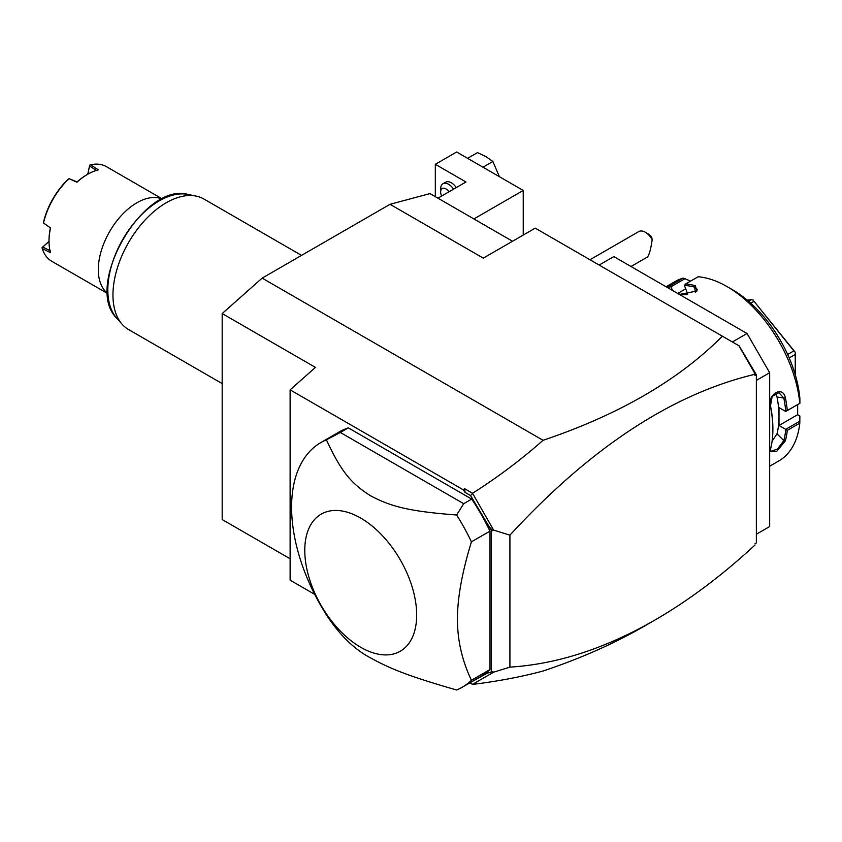 <?xml version="1.0" encoding="UTF-8"?>
<svg xmlns="http://www.w3.org/2000/svg" width="842" height="842" viewBox="0 0 842 842"><rect width="100%" height="100%" fill="white"/><g stroke="black" fill="none" stroke-linecap="round" stroke-linejoin="round"><path stroke-width="1.26" d="M290.122 558.783L222.183 519.556L222.183 313.561L262.146 278.123L390.035 204.301L429.988 193.586L512.536 241.244M470.215 682.609L487.223 673.19L491.265 672.011L491.265 530.271L470.562 495.549L465.068 492.381L464.584 488.676L472.541 493.275C497.843 477.214 521.335 459.553 543.048 440.303C618.817 414.801 678.599 380.11 722.404 336.2L535.228 228.14L483.276 258.136L390.035 204.301M543.048 440.303L262.146 278.123M470.562 682.809L472.541 684.409C497.843 681.304 521.335 676.842 543.048 671.032C580.306 658.56 613.923 643.698 643.888 626.427L654.908 620.059C688.651 600.535 722.026 575.518 755.021 545.006L755.021 544.911M722.404 336.2L739.118 345.852L756.358 374.785L756.358 542.932L755.021 543.7M732.382 341.957L747.033 333.495L769.672 372.722L769.672 526.545L756.358 534.228M599.167 265.051L613.818 256.589L747.033 333.495M756.358 380.416L769.672 372.722M799.9 421.137L785.691 429.346L778.997 425.484L797.648 414.717L799.868 416.001L799.805 423.147L787.281 430.378A103.608 59.824 60 0 1 785.386 440.829L776.503 451.586L770.209 450.996L770.462 449.449A103.608 59.824 -120 0 0 772.872 429.325A103.608 59.824 -120 0 0 770.462 406.433L770.493 405.76A102.482 59.172 60 0 1 772.872 428.41L772.872 429.325M799.805 423.147A103.608 59.824 60 0 1 778.85 460.921L769.672 466.215M787.281 430.378L785.691 429.346M785.775 429.494A102.482 59.172 60 0 1 783.818 440.608L777.461 449.07L770.756 451.386L770.293 450.249M778.997 425.484L778.997 416.558A92.304 53.299 60 0 1 777.019 433.84L772.103 441.134M785.386 440.829L783.818 440.608L777.019 433.84M770.462 406.433C767.157 394.245 782.923 385.152 785.386 397.824A103.608 59.824 60 0 1 787.281 410.464L799.9 403.297L799.868 398.161A96.072 55.467 60 0 0 732.382 289.669L727.046 286.585A103.608 59.824 60 0 1 799.805 403.234M666.064 286.754L675.242 281.46A103.608 59.824 60 0 1 683.209 278.092L690.619 281.102M666.296 286.89A103.608 59.824 60 0 1 670.685 285.322L683.209 278.092M727.046 286.585A103.608 59.824 60 0 0 698.134 276.765L685.609 283.986A103.608 59.824 60 0 1 695.229 285.659L696.966 291.006L680.304 294.279A103.608 59.824 -120 0 0 678.199 293.763M785.386 397.824L783.818 398.066A102.482 59.172 60 0 1 785.775 411.443L787.281 410.464M775.282 393.351L777.019 397.003A92.304 53.299 60 0 1 778.997 416.558L778.997 407.644L785.775 411.443M785.691 411.506L799.9 403.297M685.609 283.986L684.441 285.543L687.788 294.163L682.367 294.647M695.229 285.659L694.639 287.133L697.26 289.322L696.502 291.427M684.472 285.427A102.482 59.172 60 0 1 694.639 287.133L695.355 292.237M667.674 287.68A102.482 59.172 60 0 1 670.937 286.638L670.685 285.322M672.505 290.469L670.937 286.638M671.053 286.743L685.262 278.534M685.714 288.827L677.684 293.469M797.648 414.717L797.648 404.602M682.504 294.658A92.304 53.299 60 0 1 686.967 294.679M787.67 354.461L793.869 350.893L795.248 352.272L795.248 374.701M750.748 303.194L754.011 301.31L793.869 350.893M789.207 357.945L795.248 354.461M795.248 352.272L754.011 301.31M748.549 301.257L751.243 299.71L753.316 300.11M747.149 300.068L751.243 299.71M770.493 405.76L772.167 396.435L778.903 392.656L783.818 398.066L777.019 397.003M472.53 684.357L493.633 672.179L509.915 667.127C557.099 664.18 605.43 648.498 654.908 620.059M469.825 682.841L472.541 684.409M222.183 313.561L315.434 367.396L290.122 389.846L290.122 580.18L314.719 594.378M290.122 389.846L463.3 489.823L464.584 488.676M472.541 493.275L493.633 530.102L509.915 535.154C590.6 447.586 672.295 393.951 755.021 374.258L753.443 370.659M738.855 345.694L755.021 373.711M470.562 495.549L472.53 493.549M465.068 492.381L463.3 489.823M462.153 687.272L480.656 676.589A141.288 81.569 -120 0 0 489.939 669.59L489.939 531.155A141.288 81.569 -120 0 0 471.688 499.085L348.335 427.862A141.288 81.569 -120 0 0 339.368 431.862L320.865 442.555A141.288 81.569 -120 0 0 291.595 507.231A141.288 81.569 -120 0 0 326.391 614.818C339.6 635.036 354.366 649.424 370.701 657.981C390.53 668.843 408.044 676.021 456.617 689.998A141.288 81.569 -120 0 0 462.153 687.272A141.288 81.569 -120 0 0 471.425 680.273L489.939 669.59M509.915 535.154L509.915 667.127M493.633 530.102L491.265 530.271M487.223 673.19L491.265 672.011M492.644 671.621L493.633 672.179M487.223 524.419L492.644 530.649M756.358 374.785L755.021 375.564L755.021 374.258M348.335 427.862L340.336 432.483L463.7 503.695L456.617 514.999A141.288 81.569 60 0 1 471.425 541.838L489.939 531.155M471.425 541.838C462.09 572.244 457.427 598.009 457.438 619.133C457.427 640.278 462.09 660.654 471.425 680.273M340.336 432.483L326.391 439.819A141.288 81.569 -120 0 0 320.865 442.555M463.7 503.695L471.688 499.085M304.772 550.384A79.127 45.678 60 0 1 360.723 518.083A79.127 45.678 60 0 1 416.674 614.986A79.127 45.678 60 0 1 360.723 647.288A79.127 45.678 60 0 1 304.772 550.384M456.617 514.999C408.044 511.315 390.53 506.295 370.701 495.854C352.261 484.203 341.705 473.015 326.391 439.819M645.34 232.245L648.003 233.781A9.42 5.441 60 0 1 651.666 237.17L652.182 239.654A13.188 7.61 -120 0 0 648.803 235.023A13.188 7.61 -120 0 0 645.34 232.245A13.188 7.61 -120 0 0 638.741 231.592L589.979 259.746M652.182 239.654C650.792 249.369 649.182 255.179 647.351 257.073L631.005 266.514M473.899 218.941L523.24 190.45L523.24 235.055M523.24 190.45L456.638 152.002L435.325 164.306L465.963 181.988L437.935 198.175M435.325 164.306L435.325 196.66M441.608 196.06A7.536 4.347 -120 0 1 440.65 191.987L440.65 188.913A11.304 6.526 60 0 1 442.987 183.745L445.65 182.198A11.304 6.526 60 0 1 456.248 187.598M467.594 158.328L477.498 152.602L485.939 156.612L492.886 161.485L482.971 167.211M492.886 161.485L499.39 176.683M442.987 183.745A11.304 6.526 60 0 1 453.585 189.134M440.65 191.987A7.536 4.347 60 0 1 443.513 188.187A7.536 4.347 60 0 1 449.018 191.776M222.183 383.594L128.563 329.548A75.359 43.51 -60 0 1 122.111 324.244A75.359 43.51 -60 0 1 112.954 295.047A75.359 43.51 -60 0 1 141.256 224.361A75.359 43.51 -60 0 1 196.091 196.091A75.359 43.51 -60 0 1 203.911 199.028L301.541 255.389M162.18 199.028A54.635 31.543 120 0 0 136.93 202.754A54.635 31.543 120 0 0 98.303 269.672A54.635 31.543 -60 0 0 107.702 293.405M162.338 198.954L106.439 166.674A54.635 31.543 120 0 0 90.568 164.779L98.367 169.863A54.635 31.543 120 0 0 87.642 174.305L86.842 174.768A53.499 30.891 120 0 0 77.054 181.904L69.118 178.662A54.635 31.543 120 0 0 43.521 222.993L50.531 227.961A54.635 31.543 120 0 0 49.015 241.212L49.015 241.212A54.635 31.543 120 0 0 50.531 252.716L42.226 248.506A54.635 31.543 120 0 0 51.804 261.304L107.713 293.574M69.118 178.662L76.927 182.24A54.635 31.543 120 0 1 87.642 174.305M87.779 174.231L89.684 165.148L87.884 174.168M89.684 165.148L90.568 164.779M96.641 170.6L89.557 166M43.521 222.993L43.584 221.93A53.499 30.891 120 0 1 68.234 179.251L69.128 178.641M50.531 227.961L43.51 223.004M49.015 241.212L49.015 240.286A53.499 30.891 -60 0 1 50.309 228.235M50.309 250.853L42.774 247.022L42.1 247.559L49.015 241.359M42.226 248.506L42.1 247.559M42.774 247.022L49.015 241.486M196.091 196.091L188.04 194.449A72.696 41.974 120 0 0 122.879 239.254A72.696 41.974 120 0 0 116.659 318.087L122.111 324.244M188.04 194.449C143.624 181.504 83.232 286.091 116.659 318.087"/></g></svg>
